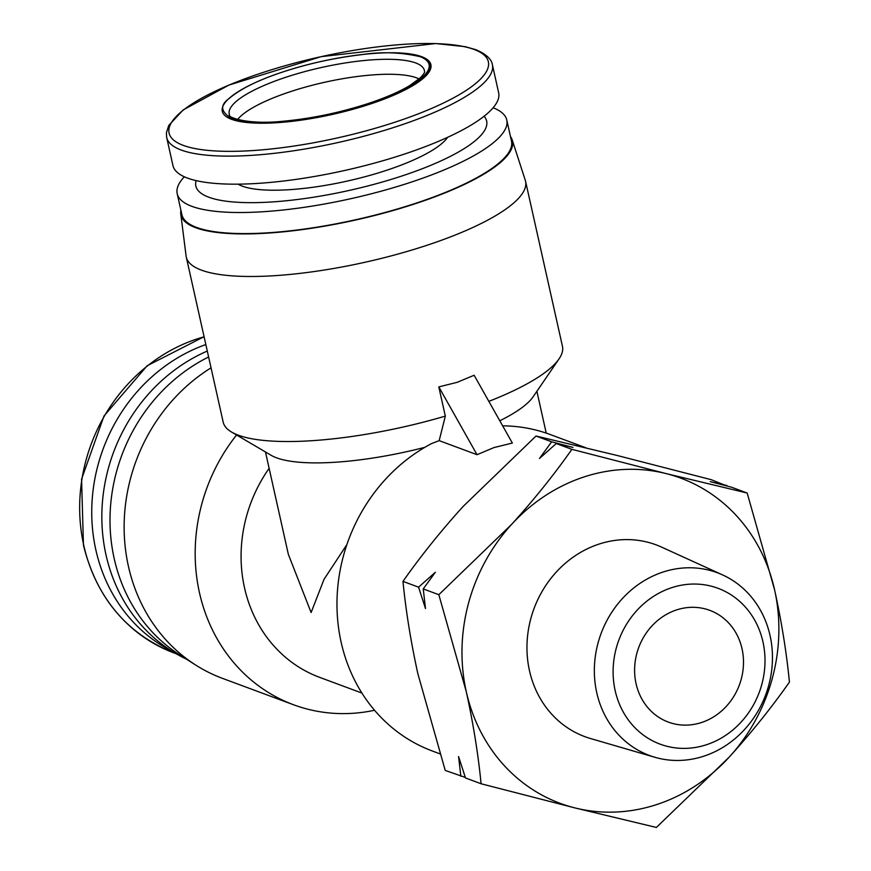 <?xml version="1.0" encoding="UTF-8"?>
<svg xmlns="http://www.w3.org/2000/svg" width="871" height="871" viewBox="0 0 871 871"><rect width="100%" height="100%" fill="white"/><g stroke="black" fill="none" stroke-linecap="round" stroke-linejoin="round"><path stroke-width="1.31" d="M676.473 609.95A59.598 53.708 -69.6 0 1 709.8 610.353A59.598 53.708 -69.6 0 1 743.333 666.859A59.598 53.708 -69.6 0 1 701.623 722.484A59.598 53.708 -69.6 0 1 668.307 722.081A59.598 53.708 -69.6 0 1 634.774 665.575A59.598 53.708 -69.6 0 1 676.473 609.95M762.952 641.851A83.126 74.906 110.4 0 0 671.508 587.74A83.126 74.906 110.4 0 0 615.155 690.583A83.126 74.906 110.4 0 0 706.599 744.694A83.126 74.906 110.4 0 0 762.952 641.851M770.051 635.547A97.465 87.829 110.4 0 0 722.614 574.925A97.465 87.829 110.4 0 0 627.828 593.097A97.465 87.829 110.4 0 0 596.755 692.685A97.465 87.829 110.4 0 0 654.894 757.28A97.465 87.829 110.4 0 0 743.388 730.758A97.465 87.829 110.4 0 0 770.051 635.547M722.614 574.925L661.579 547.108A102.31 92.195 110.4 0 0 562.089 566.183A102.31 92.195 110.4 0 0 529.481 670.714A102.31 92.195 110.4 0 0 590.494 738.521L654.894 757.28M237.631 119.512A97.345 24.66 167.4 0 1 290.402 91.662A97.345 24.66 167.4 0 1 419.103 78.945M657.028 804.456A173.427 156.279 110.4 0 0 729.212 757.106A173.427 156.279 110.4 0 0 774.602 589.896A173.427 156.279 110.4 0 0 665.814 473.519A173.427 156.279 110.4 0 0 511.647 524.353A173.427 156.279 110.4 0 0 466.257 691.563A173.427 156.279 110.4 0 0 575.034 807.94A173.427 156.279 110.4 0 0 657.028 804.456M656.386 827.45L729.212 757.106C751.706 732.282 771.771 707.274 789.431 682.091C786.578 652.771 781.625 622.036 774.602 589.896L747.176 493.03L665.814 473.519L571.877 449.338C554.217 474.521 534.141 499.529 511.647 524.353L438.832 594.697L466.257 691.563C473.291 723.703 478.233 754.438 481.086 783.758L575.034 807.94L656.386 827.45M232.089 118.772C220.592 111.945 219.644 105.162 229.236 98.423C240.625 88.766 258.6 79.903 283.173 71.858C307.605 63.746 333.974 57.987 362.282 54.557C382.119 51.596 401.444 52.314 420.258 56.724L420.671 56.876C446.159 63.398 418.069 89.245 369.598 103.878C324.959 119.937 249.563 128.211 232.481 118.924L232.089 118.772A105.848 26.805 167.4 0 0 368.781 103.573A105.848 26.805 167.4 0 0 420.258 56.724M727.1 486.062L711.324 479.714L617.376 455.533L536.024 436.023L463.209 506.367C440.715 531.19 420.639 556.199 402.979 581.382C405.842 610.702 410.785 641.437 417.819 673.577L445.233 770.443L465.31 777.411M536.024 436.023L551.615 441.815L572.966 447.422L556.275 443.546L571.877 449.338M172.393 651.464A166.873 150.367 -69.6 0 1 92.794 492.757A166.873 150.367 -69.6 0 1 205.839 344.546M424.808 447.346A139.055 35.221 167.4 0 1 271.186 455.326L231.61 432.07A173.819 44.029 167.4 0 0 445.331 416.109L438.81 386.898L457.166 382.325L474.129 375.259L512.355 443.045L493.966 447.585L477.025 454.695L439.18 440.639L431.602 443.557A168.854 152.164 110.4 0 0 341.138 642.254A168.854 152.164 110.4 0 0 432.462 751.052L439.811 753.785M166.688 137.52L172.948 165.566A166.873 42.265 -12.6 0 0 403.621 154.341A166.873 42.265 -12.6 0 0 498.648 92.762L492.387 64.715C492.289 63.801 491.625 56.256 475.729 49.647L465.19 46.664L435.729 43.55L321.061 56.669L228.899 85.075L183.16 109.942L168.756 125.457L166.405 132.806L166.688 137.52A166.873 42.265 -12.6 0 0 181.19 150.03A166.873 42.265 -12.6 0 0 397.35 126.306A166.873 42.265 -12.6 0 0 492.387 64.715M510.471 136.551A169.845 43.027 167.4 0 1 512.192 139.883L525.278 180.253A173.819 44.029 167.4 0 1 525.561 181.266A173.819 44.029 167.4 0 1 426.561 245.415A173.819 44.029 167.4 0 1 186.285 257.097A173.819 44.029 167.4 0 1 186.111 256.063L180.765 213.961A169.845 43.027 167.4 0 1 180.896 210.227M231.61 432.07A173.819 44.029 167.4 0 1 223.183 422.141L186.285 257.097M238.077 184.162A111.248 28.177 -12.6 0 0 386.463 170.335A111.248 28.177 -12.6 0 0 447.64 137.313M186.22 659.042A168.854 152.164 -69.6 0 1 106.012 554.936A168.854 152.164 -69.6 0 1 207.287 351.057M269.128 468.348A139.055 125.304 110.4 0 0 244.511 587.794A139.055 125.304 110.4 0 0 319.722 677.398L361.922 693.066M236.574 434.988A173.819 156.638 110.4 0 0 199.47 592.737A173.819 156.638 110.4 0 0 293.483 704.737A173.819 156.638 110.4 0 0 374.552 710.268M512.192 139.883A169.845 43.027 167.4 0 1 415.728 203.564A169.845 43.027 167.4 0 1 180.765 213.961M211.043 367.834A173.819 156.638 110.4 0 0 128.429 566.357A173.819 156.638 110.4 0 0 195.779 665.106A173.819 156.638 110.4 0 0 222.443 678.357L293.483 704.737M196.117 180.613A148.985 37.736 -12.6 0 0 401.803 176.029A148.985 37.736 -12.6 0 0 484.102 116.246M184.325 176.78A168.854 42.766 -12.6 0 0 177.205 193.689A168.854 42.766 -12.6 0 0 410.611 182.333A168.854 42.766 -12.6 0 0 506.78 120.013A168.854 42.766 -12.6 0 0 493.138 107.754M195.779 665.106L180.014 655.09A169.845 153.056 -69.6 0 1 114.199 558.594A169.845 153.056 -69.6 0 1 208.615 356.979M506.78 120.013L511.484 141.091A168.854 42.766 167.4 0 1 415.325 203.411A168.854 42.766 167.4 0 1 181.908 214.756L177.205 193.689M481.086 783.758L465.495 777.966L458.582 756.583L460.835 776.235M423.241 588.905L435.348 572.269L418.57 587.174L425.494 608.557L423.241 588.905L438.832 594.697M418.57 587.174L402.979 581.382M551.615 441.815L539.508 458.451L556.275 443.546M747.176 493.03L731.575 487.237L710.224 481.63L726.915 485.506M585.998 447.825L550.037 434.466A168.854 152.164 110.4 0 0 502.643 425.843M477.025 454.695L438.81 386.898M445.331 416.109L439.18 440.639M488.849 401.357A173.819 44.029 -12.6 0 0 559.04 358.885L533.139 396.773A139.055 35.221 167.4 0 1 499.791 420.78M346.908 544.549L324.066 579.248L311.11 612.531L288.355 554.359L265.47 451.962M559.04 358.885A173.819 44.029 -12.6 0 0 562.448 346.31L525.561 181.266M231.588 119.316A106.883 27.077 -12.6 0 0 370.033 104.117A106.883 27.077 -12.6 0 0 421.608 56.659A106.883 27.077 -12.6 0 0 283.162 71.858A106.883 27.077 -12.6 0 0 231.588 119.316M176.214 653.762L174.037 652.956A166.873 150.367 -69.6 0 1 83.779 545.442A166.873 150.367 -69.6 0 1 196.911 338.993A166.873 150.367 -69.6 0 1 204.108 336.816M183.28 145.37A163.585 41.438 -12.6 0 0 395.194 122.114A163.585 41.438 -12.6 0 0 474.129 49.473A163.585 41.438 -12.6 0 0 262.225 72.739A163.585 41.438 -12.6 0 0 183.28 145.37M286.178 77.16A99.969 25.324 167.4 0 1 424.525 71.607C425.092 72.021 423.72 74.068 420.41 77.769L409.653 85.619C399.256 91.836 385.428 97.813 368.183 103.54C340.104 112.631 312.025 118.5 283.935 121.167C244.316 125.413 226.144 115.897 229.606 115.179A99.969 25.324 167.4 0 1 286.178 77.16M174.037 652.956C126.752 633.859 96.561 597.92 83.442 545.137L81.569 479.17L104.008 415.968L147.155 365.766L204.075 336.685M546.226 433.116L536.884 391.286"/></g></svg>
